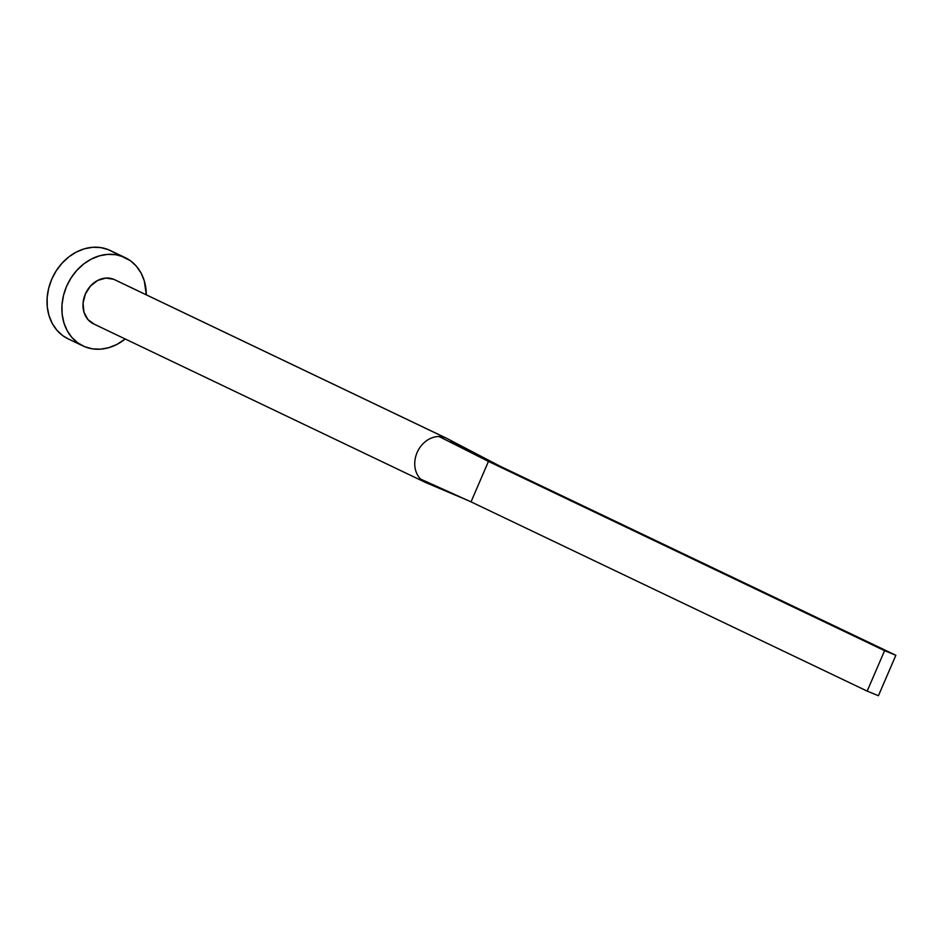<?xml version="1.0" encoding="UTF-8"?>
<svg xmlns="http://www.w3.org/2000/svg" width="943" height="943" viewBox="0 0 943 943"><rect width="100%" height="100%" fill="white"/><g stroke="black" fill="none" stroke-linecap="round" stroke-linejoin="round"><path stroke-width="1.41" d="M445.52 437.811A24.471 20.263 -64.5 0 1 446.404 438.2A24.471 20.263 -64.5 0 1 447.218 438.613A24.471 20.263 115.5 0 0 447.017 438.507A24.471 20.263 115.5 0 0 445.52 437.811L113.749 279.305L445.52 437.811A24.471 20.263 115.5 0 0 439.096 436.538A24.471 20.263 -64.5 0 1 445.52 437.811M446.404 438.2L114.622 279.694A24.471 20.263 115.5 0 0 113.749 279.305A24.471 20.263 115.5 0 0 85.554 293.556A24.471 20.263 115.5 0 0 93.534 323.85L425.305 482.356A24.471 20.263 -64.5 0 1 420.731 479.162A24.471 20.263 -64.5 0 1 417.089 452.593A24.471 20.263 -64.5 0 1 439.096 436.538A24.471 20.263 115.5 0 0 417.089 452.593A24.471 20.263 115.5 0 0 420.731 479.162L471.029 501.853L488.45 461.41L439.096 436.538L488.45 461.41L499.707 466.019L447.029 438.519M125.171 257.616L110.319 250.508A48.942 40.525 115.5 0 0 108.575 249.742L123.427 256.838A48.942 40.525 -64.5 0 1 125.171 257.616A48.942 40.525 -64.5 0 1 146.295 294.817L144.291 280.873L141.014 272.951L136.311 266.138L130.382 260.704L108.575 249.742A48.942 40.525 115.5 0 0 52.171 278.256A48.942 40.525 115.5 0 0 68.12 338.843L82.984 345.94A48.942 40.525 -64.5 0 1 67.024 285.352A48.942 40.525 -64.5 0 1 123.427 256.838L115.741 254.704L107.596 254.374L99.321 255.871L91.235 259.125L83.632 264.028L76.819 270.37L71.055 277.926L66.552 286.401L63.499 295.465L62.002 304.766L62.132 313.96L63.865 322.683L67.142 330.592L71.833 337.405L77.774 342.851L84.729 346.706A48.942 40.525 -64.5 0 1 82.984 345.94M125.195 338.985A48.942 40.525 -64.5 0 1 84.729 346.706L92.414 348.839L100.559 349.169L108.834 347.672L116.92 344.419L125.195 338.985M94.406 324.239L87.958 319.594L83.974 312.227L83.043 303.269L85.318 294.086L90.445 286.071L97.648 280.448L105.84 278.079L113.749 279.305M108.575 249.742L100.877 247.608L92.744 247.278L84.469 248.775L76.371 252.029L68.78 256.932L61.967 263.274L56.191 270.83L51.7 279.305L48.647 288.369L47.15 297.67L47.268 306.864L49.001 315.587L52.289 323.496L56.981 330.309L62.922 335.755L68.25 338.891M450.966 441.395L499.707 466.019L488.45 461.41L884.593 650.67L488.45 461.41L471.029 501.853L867.171 691.113L878.428 695.722L895.85 655.279L884.593 650.67L867.171 691.113L471.029 501.853L420.731 479.162A24.471 20.263 115.5 0 0 425.988 482.675A24.471 20.263 -64.5 0 1 425.305 482.356M895.85 655.279L499.707 466.019L895.85 655.279L884.593 650.67L867.171 691.113L878.428 695.722L895.85 655.279M425.988 482.663L468.341 500.639"/></g></svg>
